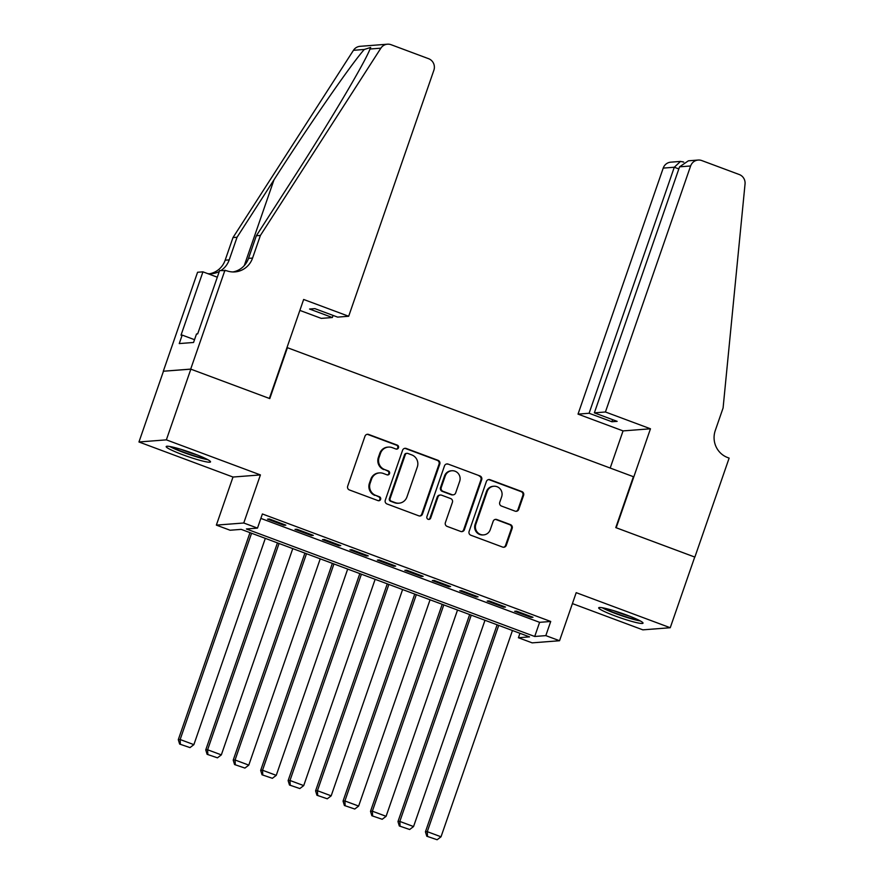<?xml version="1.0" encoding="UTF-8"?>
<svg xmlns="http://www.w3.org/2000/svg" width="884" height="884" viewBox="0 0 884 884"><rect width="100%" height="100%" fill="white"/><g stroke="black" fill="none" stroke-linecap="round" stroke-linejoin="round"><path stroke-width="1.33" d="M398.485 447.768A2.066 2 85.6 0 0 397.27 445.116L368.639 434.442A2.95 2.862 85.6 0 0 364.981 436.21L347.677 486.178A2.95 2.862 85.6 0 0 349.412 489.957L378.054 500.631A2.066 2 85.6 0 0 380.606 499.394A2.066 2 85.6 0 0 379.402 496.742L375.689 495.36A9.448 9.16 85.6 0 1 370.142 483.272L371.578 479.106A9.448 9.16 85.6 0 1 383.28 473.437L386.993 474.818A2.066 2 85.6 0 0 389.546 473.581A2.066 2 85.6 0 0 388.33 470.929L384.628 469.548A9.448 9.16 85.6 0 1 379.081 457.448L380.518 453.293A9.448 9.16 85.6 0 1 392.22 447.624L395.933 449.006A2.066 2 85.6 0 0 398.485 447.768M396.386 449.116A2.066 2 85.6 0 0 396.529 445.182L367.899 434.497A2.95 2.862 85.6 0 0 367.081 434.331M378.507 500.742A2.066 2 85.6 0 0 378.65 496.808L375.689 495.36M387.446 474.929A2.066 2 85.6 0 0 387.59 470.995L384.628 469.548M626.623 615.032A23.459 2.376 -160.9 0 0 598.678 607.805A23.459 2.376 -160.9 0 0 615.065 615.927A23.459 2.376 -160.9 0 0 643.022 623.165A23.459 2.376 -160.9 0 0 626.623 615.032M194.137 453.779A23.459 2.376 -160.9 0 0 166.192 446.542A23.459 2.376 -160.9 0 0 182.579 454.674A23.459 2.376 -160.9 0 0 210.525 461.901A23.459 2.376 -160.9 0 0 194.137 453.779M515.085 511.14A2.95 2.862 85.6 0 0 518.742 509.372L523.604 495.36A2.95 2.862 85.6 0 0 521.869 491.57L490.056 479.714A2.95 2.862 85.6 0 0 486.41 481.482L469.106 531.45A2.95 2.862 85.6 0 0 470.841 535.229L502.642 547.086A2.95 2.862 85.6 0 0 506.3 545.317L512.168 528.389A2.95 2.862 85.6 0 0 510.433 524.61L496.819 519.527A2.95 2.862 85.6 0 0 493.161 521.306L490.255 529.693A7.901 7.658 85.6 0 1 483.659 534.886A7.901 7.658 85.6 0 1 475.835 524.322L487.228 491.427A7.901 7.658 85.6 0 1 493.824 486.244A7.901 7.658 85.6 0 1 501.648 496.808L499.747 502.289A2.95 2.862 85.6 0 0 501.482 506.068L515.085 511.14M545.826 635.618L559.55 640.734L532.146 642.856L518.411 637.74L529.527 636.878L241.199 529.372L230.094 530.234L216.359 525.118L243.763 522.996L257.498 528.113L246.382 528.975L534.709 636.48L545.826 635.618L550.721 621.474L262.393 513.969L257.498 528.113M224.978 270.139L190.701 369.103L269.377 398.441L303.654 299.466L348.683 316.262L433.878 70.245A9.028 8.741 85.6 0 0 428.574 58.687L391.093 44.708A9.028 8.741 85.6 0 0 380.86 48.178L260.393 235.453L252.57 258.073A21.05 20.398 -94.4 0 1 234.967 271.896A21.05 20.398 -94.4 0 1 226.492 270.703L219.608 270.548L197.673 333.898L196.491 333.986L193.552 342.473L179.253 343.578L182.192 335.091L181.01 335.18L202.944 271.841L197.574 272.261L163.297 371.236L190.845 369.158L269.786 398.596L287.411 347.699L633.408 476.697L615.783 527.604L694.725 557.042L670.249 627.728L576.202 592.667L559.55 640.734M190.845 369.158L166.369 439.856L138.954 441.978L233 477.04L216.359 525.118M233 477.04L260.415 474.918L166.369 439.856M260.415 474.918L243.763 522.996M439.779 464.1A2.95 2.862 85.6 0 0 438.044 460.321L406.231 448.464A2.95 2.862 85.6 0 0 402.585 450.232L385.28 500.189A2.95 2.862 85.6 0 0 387.015 503.968L418.817 515.836A2.95 2.862 85.6 0 0 422.475 514.057L439.779 464.1L439.039 464.155A2.95 2.862 85.6 0 0 437.304 460.376L405.491 448.519A2.95 2.862 85.6 0 0 404.673 448.343M448.144 464.089L479.957 475.946A2.95 2.862 85.6 0 1 481.692 479.725L464.387 529.693A2.95 2.862 85.6 0 1 460.73 531.461L447.116 526.389A2.95 2.862 85.6 0 1 445.381 522.61L452.398 502.344A2.95 2.862 85.6 0 0 450.663 498.565L441.635 495.195A2.95 2.862 85.6 0 0 437.978 496.963L430.674 518.057A2.066 2 85.6 0 1 428.95 519.416A2.066 2 85.6 0 1 426.906 516.654L444.497 465.857A2.95 2.862 85.6 0 1 448.144 464.089L479.957 475.946M572.412 603.595L642.845 629.85L670.249 627.728M163.441 371.28L138.954 441.978M285.852 525.14L269.377 518.996L267.532 519.14L284.007 525.284L285.852 525.14M313.312 535.372L296.836 529.229L294.991 529.372L311.466 535.516L313.312 535.372M340.771 545.616L324.295 539.472L322.45 539.616L338.926 545.76L340.771 545.616M368.23 555.859L351.755 549.715L349.909 549.859L366.385 556.003L368.23 555.859M395.689 566.091L379.214 559.948L377.369 560.091L393.844 566.235L395.689 566.091M423.149 576.335L406.673 570.191L404.828 570.335L421.303 576.479L423.149 576.335M450.608 586.567L434.132 580.423L432.287 580.567L448.763 586.711L450.608 586.567M478.067 596.811L461.592 590.667L459.746 590.81L476.222 596.954L478.067 596.811M505.526 607.043L489.051 600.899L487.206 601.043L503.681 607.186L505.526 607.043M260.857 518.4L539.605 622.336L550.721 621.474M514.665 611.286L531.14 617.43L532.986 617.286L516.51 611.142L514.665 611.286M519.947 633.309L518.411 637.74M539.605 622.336L534.709 636.48M284.007 525.284L284.261 524.543M311.466 535.516L311.721 534.787M338.926 545.76L339.18 545.019M366.385 556.003L366.639 555.263M393.844 566.235L394.098 565.495M421.303 576.479L421.558 575.738M448.763 586.711L449.017 585.97M476.222 596.954L476.476 596.214M503.681 607.186L503.935 606.457M531.14 617.43L531.394 616.689M388.419 447.083L387.678 447.138A9.448 9.16 85.6 0 0 379.777 453.348L380.518 453.293M383.888 469.614A9.448 9.16 85.6 0 1 378.341 457.514L379.777 453.348M379.479 472.896L378.739 472.962A9.448 9.16 85.6 0 0 370.838 479.161L371.578 479.106M374.949 495.427A9.448 9.16 85.6 0 1 369.401 483.327L370.838 479.161M419.635 516.002A2.95 2.862 85.6 0 0 421.734 514.123L439.039 464.155M407.856 453.448A2.066 2 85.6 0 0 405.292 454.696L390.109 498.543A2.066 2 85.6 0 0 391.325 501.195L395.236 502.653A9.448 9.16 85.6 0 0 406.927 496.985L417.314 467.006A9.448 9.16 85.6 0 0 411.767 454.906L407.856 453.448M407.027 453.337L406.286 453.393A2.066 2 85.6 0 0 404.552 454.752L405.292 454.696M399.038 503.184L398.297 503.25A9.448 9.16 85.6 0 1 394.496 502.709L390.584 501.25A2.066 2 85.6 0 1 389.369 498.609L404.552 454.752M461.547 531.638A2.95 2.862 85.6 0 0 463.647 529.748L480.951 479.791A2.95 2.862 85.6 0 0 479.216 476.001M440.453 495.029L439.713 495.084A2.95 2.862 85.6 0 0 437.237 497.018L429.933 518.123L430.674 518.057M428.574 519.405A2.066 2 85.6 0 0 429.933 518.123M459.68 481.316A7.901 7.658 85.6 0 0 451.857 470.752A7.901 7.658 85.6 0 0 445.26 475.946L441.249 487.526A2.95 2.862 85.6 0 0 442.983 491.305L452.011 494.675A2.95 2.862 85.6 0 0 455.669 492.907L459.68 481.316M451.857 470.752L451.116 470.807A7.901 7.658 85.6 0 0 444.519 476.001L445.26 475.946M453.205 494.841L452.464 494.896A2.95 2.862 85.6 0 1 451.271 494.731L442.243 491.371A2.95 2.862 85.6 0 1 440.508 487.581L444.519 476.001M447.403 464.144A2.95 2.862 85.6 0 0 446.586 463.978M493.824 486.244L493.084 486.299A7.901 7.658 85.6 0 0 486.476 491.482L487.228 491.427M483.659 534.886L482.907 534.942A7.901 7.658 85.6 0 1 475.095 524.378L486.476 491.482M503.46 547.262A2.95 2.862 85.6 0 0 505.56 545.373L511.427 528.444A2.95 2.862 85.6 0 0 509.692 524.665L496.079 519.582A2.95 2.862 85.6 0 0 495.261 519.416M515.902 511.317A2.95 2.862 85.6 0 0 518.002 509.427L522.864 495.416A2.95 2.862 85.6 0 0 521.129 491.637L489.316 479.769A2.95 2.862 85.6 0 0 488.498 479.603M249.984 532.643L178.292 739.665L180.148 739.521L251.575 533.24M265.31 538.367L193.872 744.648L189.994 747.599L179.64 744.074L189.994 747.599M180.38 744.008L180.148 739.521L193.872 744.648M179.64 744.074L178.292 739.665M206.094 458.785A20.299 2.055 19.1 0 1 194.082 455.757A20.299 2.055 19.1 0 1 171.595 446.84M180.822 449.282A18.796 1.901 -160.9 0 0 194.204 454.056A18.796 1.901 -160.9 0 0 197.331 454.995M169.684 446.475A23.316 2.365 -160.9 0 0 194.811 456.31A23.316 2.365 -160.9 0 0 207.817 459.68M638.579 620.049A20.299 2.055 19.1 0 1 626.568 617.01A20.299 2.055 19.1 0 1 604.092 608.104M613.308 610.546A18.796 1.901 -160.9 0 0 626.69 615.319A18.796 1.901 -160.9 0 0 629.828 616.259M602.181 607.739A23.316 2.365 -160.9 0 0 627.297 617.573A23.316 2.365 -160.9 0 0 640.314 620.944M348.683 316.262L337.611 317.113L314.814 308.615L309.555 309.024L332.351 317.522L333.08 315.433M332.351 317.522L321.279 318.384L299.864 310.406M260.393 235.453L256.338 235.763L293.278 178.347C328.782 123.44 365.015 62.377 370.02 49.018L370.672 47.46L364.285 49.471C351.733 63.405 309.091 124.975 273.985 179.839L237.045 237.255L229.21 259.885A21.05 20.398 -94.4 0 1 221.088 270.438M237.045 237.255L232.989 237.575L225.155 260.194A21.05 20.398 -94.4 0 1 209.585 273.764M232.934 271.952A21.05 20.398 -94.4 0 0 248.514 258.382L256.338 235.763M364.285 49.471L353.456 50.311L232.989 237.575M190.701 369.103L163.297 371.236M217.309 277.2L202.944 271.841M353.456 50.311A9.028 8.741 -94.4 0 1 360.053 46.322L387.457 44.2M219.276 271.51A21.05 20.398 -94.4 0 1 211.619 273.708A21.05 20.398 -94.4 0 1 207.718 273.62M194.513 339.688L182.192 335.091M605.429 411.988L690.625 165.971L679.553 166.833L594.357 412.85L605.429 411.988L650.469 428.784L616.192 527.759L694.868 557.086L729.134 458.111L727.631 457.547A21.05 20.398 85.6 0 1 715.255 430.596L723.09 407.966L745.046 183.971A9.028 8.741 85.6 0 0 739.278 174.535L701.797 160.568A9.028 8.741 85.6 0 0 690.625 165.971M610.192 468.045L623.054 430.906L650.469 428.784M623.054 430.906L578.025 414.121L589.098 413.259L611.894 421.756L617.154 421.348L594.357 412.85M589.098 413.259L674.293 167.242L663.21 168.104A9.028 8.741 -94.4 0 1 670.757 162.17L680.514 161.418L674.293 167.242L678.824 168.932M578.025 414.121L663.21 168.104M611.894 421.756L612.612 419.657M683.244 162.004L680.514 161.418M698.161 160.048L688.404 160.811L679.553 166.833M277.443 542.886L205.751 749.908L207.607 749.765L279.035 543.483M292.77 548.599L221.332 754.881L217.453 757.831L207.099 754.306L217.453 757.831M207.839 754.251L207.607 749.765L221.332 754.881M207.099 754.306L205.751 749.908M304.903 553.13L233.21 760.141L235.067 759.997L306.494 553.716M320.229 558.843L248.791 765.124L244.912 768.074L234.558 764.549L244.912 768.074M235.299 764.494L235.067 759.997L248.791 765.124M234.558 764.549L233.21 760.141M332.362 563.362L260.67 770.384L262.526 770.24L333.953 563.959M347.688 569.075L276.25 775.356L272.371 778.307L262.018 774.782L272.371 778.307M262.758 774.727L262.526 770.24L276.25 775.356M262.018 774.782L260.67 770.384M359.821 573.606L288.129 780.627L289.985 780.484L361.412 574.202M375.147 579.318L303.72 785.6L299.831 788.55L289.477 785.025L299.831 788.55M290.217 784.97L289.985 780.484L303.72 785.6M289.477 785.025L288.129 780.627M387.28 583.838L315.588 790.86L317.444 790.716L388.872 584.434M402.607 589.551L331.18 795.832L327.29 798.793L316.936 795.257L327.29 798.793M317.676 795.202L317.444 790.716L331.18 795.832M316.936 795.257L315.588 790.86M414.74 594.081L343.047 801.103L344.904 800.959L416.331 594.678M430.066 599.794L358.639 806.075L354.749 809.026L344.395 805.501L354.749 809.026M345.136 805.446L344.904 800.959L358.639 806.075M344.395 805.501L343.047 801.103M442.199 604.313L370.507 811.335L372.363 811.192L443.79 604.91M457.525 610.037L386.098 816.319L382.208 819.269L371.855 815.744L382.208 819.269M372.595 815.678L372.363 811.192L386.098 816.319M371.855 815.744L370.507 811.335M469.658 614.557L397.977 821.579L399.822 821.435L471.249 615.154M484.984 620.27L413.557 826.551L409.668 829.501L399.314 825.976L409.668 829.501M400.054 825.921L399.822 821.435L413.557 826.551M399.314 825.976L397.977 821.579M497.117 624.8L425.436 831.811L427.281 831.667L498.72 625.386M512.444 630.513L441.017 836.794L437.127 839.745L426.773 836.22L437.127 839.745M427.513 836.165L427.281 831.667L441.017 836.794M426.773 836.22L425.436 831.811M396.529 445.182L397.27 445.116M378.65 496.808L379.402 496.742M387.59 470.995L388.33 470.929M378.341 457.514L379.081 457.448M369.401 483.327L370.142 483.272M367.899 434.497L368.639 434.442M421.734 514.123L422.475 514.057M405.491 448.519L406.231 448.464M437.304 460.376L438.044 460.321M389.369 498.609L390.109 498.543M390.584 501.25L391.325 501.195M394.496 502.709L395.236 502.653M480.951 479.791L481.692 479.725M463.647 529.748L464.387 529.693M437.237 497.018L437.978 496.963M440.508 487.581L441.249 487.526M442.243 491.371L442.983 491.305M451.271 494.731L452.011 494.675M475.095 524.378L475.835 524.322M496.079 519.582L496.819 519.527M509.692 524.665L510.433 524.61M511.427 528.444L512.168 528.389M505.56 545.373L506.3 545.317M489.316 479.769L490.056 479.714M521.129 491.637L521.869 491.57M522.864 495.416L523.604 495.36M518.002 509.427L518.742 509.372M229.21 259.885L225.155 260.194M248.514 258.382L252.57 258.073M380.86 48.178L370.02 49.018M273.985 179.839L244.304 265.554M683.741 162.137L682.603 161.706"/></g></svg>

